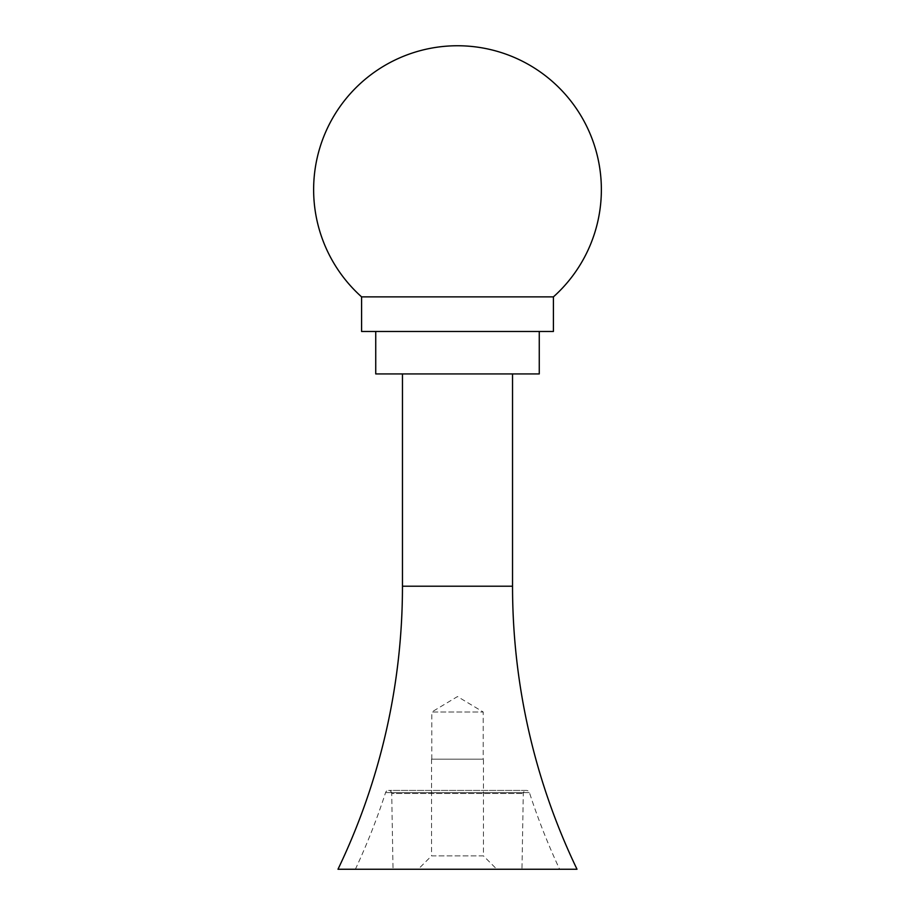 <?xml version="1.0" encoding="UTF-8"?>
<svg xmlns="http://www.w3.org/2000/svg" width="915" height="915" viewBox="0 0 915 915"><rect width="100%" height="100%" fill="white"/><g stroke="black" fill="none" stroke-linecap="round" stroke-linejoin="round"><path stroke-width="0.69" stroke-dasharray="4.58 3.43" d="M355.386 869.25L559.614 869.25L355.386 869.25A669.277 669.277 0 0 0 385.57 792.596A3.145 3.145 0 0 1 391.712 793.511L523.288 793.511L391.712 793.511L393.027 869.25L521.973 869.25L523.288 793.511A3.145 3.145 0 0 1 526.434 790.423L388.566 790.423L526.434 790.423A3.145 3.145 0 0 1 529.43 792.596A669.277 669.277 0 0 0 559.614 869.25M577.01 869.25L337.99 869.25M402.463 373.926L512.537 373.926L402.463 373.926M539.267 373.926L375.733 373.926M375.733 331.47L539.267 331.47L375.733 331.47M553.415 331.47L361.585 331.47M418.189 869.25L496.811 869.25L418.189 869.25L431.56 855.88L483.44 855.88L496.811 869.25M521.973 869.25L393.027 869.25M431.788 759.176L431.788 712.007L483.212 712.007L457.5 696.555L431.788 712.007L483.212 712.007L483.212 759.176L431.788 759.176L483.212 759.176M431.56 759.176L431.56 855.88L483.44 855.88L483.44 759.176L431.56 759.176L483.44 759.176M553.415 296.872L361.585 296.872M512.537 586.206L402.463 586.206M385.57 792.596L529.43 792.596L385.57 792.596"/><path stroke-width="1.37" d="M402.463 373.926L402.463 586.206A653.55 653.55 0 0 1 337.99 869.25L577.01 869.25A653.55 653.55 0 0 1 512.537 586.206L512.537 373.926M375.733 331.47L375.733 373.926L539.267 373.926L539.267 331.47M361.585 296.872L361.585 331.47L553.415 331.47L553.415 296.872L361.585 296.872A143.884 143.884 0 0 1 457.5 45.75A143.884 143.884 0 0 1 553.415 296.872M402.463 586.206L512.537 586.206"/></g></svg>
